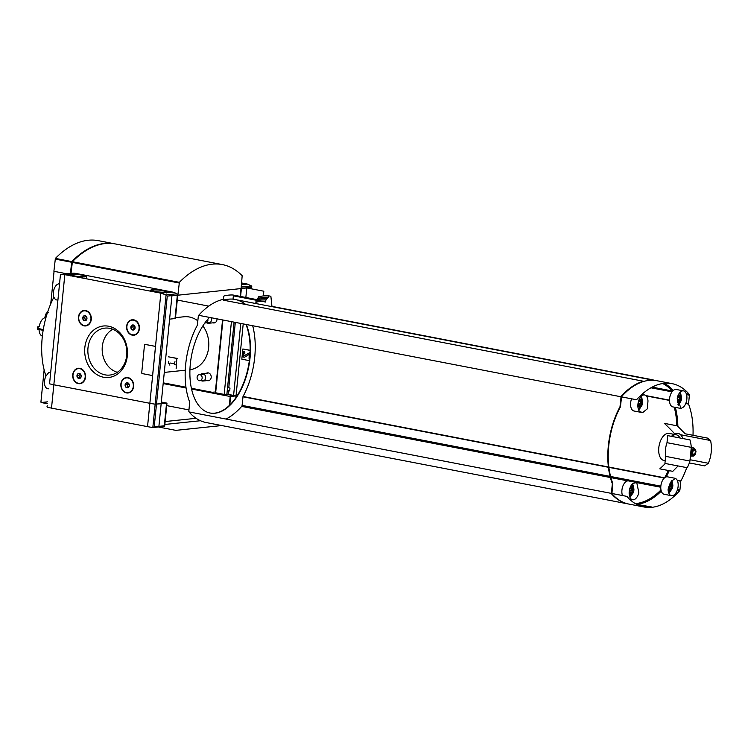 <?xml version="1.0" encoding="UTF-8"?>
<svg xmlns="http://www.w3.org/2000/svg" width="748" height="748" viewBox="0 0 748 748"><rect width="100%" height="100%" fill="white"/><g stroke="black" fill="none" stroke-linecap="round" stroke-linejoin="round"><path stroke-width="1.12" d="M50.415 372.569L48.854 372.373L46.002 376.029A65.123 35.698 -79.1 0 1 44.132 369.867A65.123 35.698 100.9 0 1 50.714 303.912A65.123 35.698 -79.1 0 1 53.865 297.218L55.53 299.714L57.643 300.116M47.433 312.673A14.951 8.191 100.9 0 0 47.246 312.711L46.245 313.328A44.394 36.624 -96 0 0 44.702 317.825A9.397 5.152 100.9 0 0 39.27 326.409A44.394 6.106 5.7 0 0 37.662 326.895L38.129 327.128A14.951 8.191 100.9 0 0 37.914 329.316L43.16 330.326M39.055 329.531A9.397 5.152 100.9 0 0 41.766 335.861L42.355 336.189M37.942 328.914A44.394 6.106 -174.3 0 1 39.055 328.596L43.262 329.69M47.246 312.711L46.245 313.328A14.147 7.751 100.9 0 1 47.264 313.197M37.914 329.316L37.447 329.083L37.914 329.316M37.447 329.083A14.147 7.751 100.9 0 1 37.662 326.895L38.129 327.128M672.087 435.962L672.891 436.617A11.472 6.293 100.9 0 0 671.676 436.28M680.643 400.545L679.979 400.853L680.643 400.545L680.446 399.713L677.613 399.17L677.333 400.292M678.212 401.62L679.062 401.779L678.857 402.359L678.333 401.863L678.857 402.359M679.062 401.779L679.979 400.853L677.333 400.339M679.586 396.814L680.97 397.263L680.615 398.029L677.866 397.319M677.211 398.301L677.725 397.609M677.501 398.357L677.398 400.891M679.511 395.795L677.454 397.123M680.362 396.964L680.97 397.263M637.969 405.051L638.661 405.192L638.801 401.685M638.661 405.192L639.933 406.445L638.109 405.687M640.662 400.9L642.046 401.349L641.691 402.115L638.942 401.405M638.409 404.378L638.689 403.247L641.522 403.798L641.719 404.631L641.055 404.939L641.719 404.631M640.587 399.881L639.072 401.311M641.438 401.05L642.046 401.349M632.995 491.997L632.331 492.306L632.995 491.997L632.808 491.165L629.975 490.613L629.685 491.745M630.573 493.072L631.415 493.231L631.209 493.811L630.695 493.306L631.209 493.811M631.415 493.231L632.331 492.306L629.685 491.791L632.331 492.306M631.938 488.266L633.322 488.715L632.976 489.482L630.227 488.771M629.507 489.744L630.078 489.052M629.863 489.809L629.751 492.334M631.864 487.247L630.302 488.668M632.724 488.416L633.322 488.715M668.319 488.369L668.871 488.472L668.562 487.397M668.871 488.472L670.133 489.725L668.319 488.977M670.863 484.18L672.246 484.629L671.9 485.396L669.404 484.919M668.609 487.659L668.899 486.537L671.732 487.079L671.919 487.911L671.255 488.22L671.919 487.911M670.788 483.161L669.974 483.619M671.639 484.339L672.246 484.629M683.438 407.071L681.017 408.473L677.23 397.973A8.883 4.871 -79.1 0 1 683.541 390.877A8.883 4.871 -79.1 0 1 686.926 397.656A8.883 4.871 -79.1 0 1 683.438 407.071M647.983 401.04L647.347 408.801L642.738 412.559L639.811 411.643A8.883 4.871 -79.1 0 1 638.483 401.358A8.883 4.871 -79.1 0 1 644.617 394.953A8.883 4.871 -79.1 0 1 647.983 401.04M689.993 459.73L708.328 463.264A32.566 26.863 -96 0 0 710.6 440.525L707.458 438.085L685.168 433.784L677.323 425.855L664.364 423.359A235.975 69.255 22.5 0 1 674.453 433.55A235.975 194.686 84 0 1 674.434 433.99M665.355 463.498A235.975 125.43 166.6 0 1 659.82 468.837L672.779 471.343L678.09 465.948M632.63 483.563L636.735 482.488L638.839 492.661A8.883 4.871 -79.1 0 1 633.341 499.795A8.883 4.871 -79.1 0 1 632.528 499.758A8.883 4.871 -79.1 0 1 629.143 492.979A8.883 4.871 -79.1 0 1 632.63 483.563M668.086 489.594L671.078 481.628L675.294 478.327L676.257 478.991A8.883 4.871 -79.1 0 1 677.763 488.575A8.883 4.871 -79.1 0 1 672.265 495.709A8.883 4.871 -79.1 0 1 671.452 495.681A8.883 4.871 -79.1 0 1 668.086 489.594M667.702 435.617L689.983 439.918A32.566 26.863 -96 0 1 691.302 447.36L667.001 442.676L667.702 435.617M710.6 440.525L680.549 434.728M675.107 433.681L674.453 433.55M708.328 463.264L704.681 465.882L689.338 462.919M691.302 447.36L689.937 461.049A32.566 26.863 -96 0 1 687.206 467.715L664.925 463.414L665.636 456.355A17.017 9.331 -79.1 0 1 667.001 442.676M689.937 461.049L665.636 456.355M628.535 504.002A85.842 47.059 -79.1 0 1 628.226 503.946L206.196 422.545A85.842 47.059 -79.1 0 1 189.057 411.924A1.187 0.645 -79.1 0 1 188.851 410.979L189.683 402.087A61.42 33.669 -79.1 0 1 197.36 325.23L198.304 316.329A1.187 0.645 -79.1 0 1 198.697 315.319L620.737 396.721A85.842 47.059 -79.1 0 1 643.43 381.237L223.297 300.154A85.842 47.059 -79.1 0 1 233.03 299.135L271.926 306.643A85.842 47.059 -79.1 0 1 272.001 306.643L653.322 380.199A85.842 47.059 -79.1 0 1 656.23 380.592A85.842 47.059 -79.1 0 1 656.538 380.648M198.697 315.319A85.842 47.059 -79.1 0 1 223.381 299.34M237.125 299.929A85.842 47.059 -79.1 0 1 245.774 304.492M245.952 324.436A53.136 29.125 -79.1 0 1 249.692 357.656A53.136 29.125 -79.1 0 1 209.954 412.999M245.849 297.489L246.803 287.933L263.82 291.215L263.343 295.937M161.325 402.041L166.982 403.135L164.654 426.472L158.828 427.08L175.845 430.362L221.773 425.547M246.316 324.501A53.136 29.125 -79.1 0 1 250.056 357.731A53.136 29.125 -79.1 0 1 210.132 413.036A53.136 29.125 -79.1 0 1 189.88 373.57A53.136 29.125 -79.1 0 1 209.477 317.395M252.684 325.735A61.42 33.669 -79.1 0 1 243.035 396.496L608.386 466.967M226.046 419.067A85.842 47.059 -79.1 0 0 241.688 406.407A1.187 0.645 -79.1 0 0 242.09 405.397L243.035 396.496M41.084 402.508L47.302 403.705L40.916 402.097L44.132 369.867M50.714 303.912L54.071 271.318M48.788 388.829L47.563 388.595A8.144 4.46 -79.1 0 1 46.002 376.029M47.489 401.844L42.374 402.377M158.828 427.08L161.157 403.742L166.982 403.135M76.062 273.459L64.833 274.638L61.252 274.432L72.163 273.282A19.242 15.876 -96 0 1 76.062 273.459L172.087 291.982A19.242 15.876 -96 0 1 176.79 293.796A1.187 0.972 -96 0 1 177.36 295.039L175.013 318.564L169.6 319.134L171.937 295.787L177.753 295.18L175.425 318.517L169.6 319.134L161.157 403.742L155.163 404.172L166.561 403.172L161.213 403.191M177.164 358.404L168.319 356.796L176.827 358.442L176.145 368.614L176.827 358.442M165.14 421.545L196.098 418.3M166.729 405.622L188.964 409.904M249.346 360.639L241.838 359.19L242.857 348.979L250.131 350.288M234.096 322.145L226.906 394.131L224.166 394.42L215.658 392.775L222.923 319.994M240.781 323.435L233.591 395.421L236.022 395.888L235.844 397.749M243.212 323.903L236.022 395.888L226.906 394.131L228.121 394.364L228.486 390.718L229.701 390.952L229.991 388.034L228.776 387.801L235.311 322.379M231.431 321.631L224.166 394.42M216.967 318.844A3.946 3.254 84 0 1 213.33 322.912A3.946 3.254 84 0 1 212.984 322.827M206.439 373.233A3.946 3.254 84 0 1 211.16 376.244A3.946 3.254 84 0 1 207.561 380.685A3.946 3.254 84 0 1 207.215 380.592M175.509 317.657L183.989 316.769A26.638 21.982 84 0 1 197.855 320.836M202.867 325.904A26.638 21.982 84 0 1 207.561 353.075A26.638 21.982 84 0 1 189.936 369.718M215.733 391.98L212.03 392.251L191.385 388.268M246.803 287.933L241.099 288.532M200.455 420.731L164.85 424.462M229.758 405.061L230.618 396.459L236.022 395.888L230.206 396.496L229.309 405.5M163.176 383.574L186.074 387.988M191.553 389.044L230.206 396.496M163.242 382.845L185.972 387.221M177.267 300.051L208.767 306.128M240.978 288.588L240.192 296.395M242.857 348.979L250.131 350.382M244.512 357.179A1.926 1.59 84 0 1 242.904 354.954L243.053 353.383A2.216 1.833 84 0 1 244.484 351.551M249.608 358.46L249.047 358.357L249.28 354.412L244.895 357.02A1.926 1.59 84 0 1 242.567 354.982L242.726 353.421A2.216 1.833 84 0 1 244.764 351.579L244.858 353.084A1.038 0.851 84 0 0 244.652 353.075L244.858 353.056A1.038 0.851 84 0 0 244.82 353.075M249.327 354.412L249.047 358.357M244.652 353.075A1.038 0.851 84 0 0 243.913 353.944L243.839 354.655A0.739 0.608 84 0 0 244.736 355.44L250.066 352.598M244.736 355.44L249.832 352.56M174.574 362.462L174.976 361.705L174.574 362.462M168.824 361.256L168.347 362.752L168.824 361.256M168.683 362.715L169.861 365.146L168.347 362.752M170.394 363.051L174.761 363.893L170.394 363.051M174.349 364.65L175.902 364.856L174.349 364.65L174.424 363.921M174.686 364.622L174.761 363.893M53.865 297.218A8.144 4.46 -79.1 0 1 54.202 288.812A8.144 4.46 -79.1 0 1 58.765 283.866A8.144 4.46 -79.1 0 1 59.27 283.866M199.333 380.685A3.057 2.525 84 0 1 197.098 377.553A3.057 2.525 84 0 1 199.314 374.626A3.057 2.525 84 0 1 202.138 377.403A3.057 2.525 84 0 1 199.95 380.713A3.057 2.525 84 0 1 199.333 380.685M207.832 319.19A3.057 2.525 84 0 1 205.719 322.94A3.057 2.525 84 0 1 205.092 322.912A3.057 2.525 84 0 1 204.924 322.874M256.807 300.603A95.174 52.164 -79.1 0 0 256.068 300.78L255.844 303.071A0.888 0.486 -79.1 0 1 256.386 302.145A89.255 48.919 -79.1 0 1 265.203 301.22A0.888 0.486 -79.1 0 1 265.577 302.042L261.576 301.276M265.792 299.864L265.577 302.042M257.658 299.275A96.651 52.977 -79.1 0 0 256.919 299.452L256.77 300.92A95.174 52.164 -79.1 0 1 266.503 299.901L266.643 298.546M258.509 297.947A98.128 53.791 -79.1 0 0 257.77 298.125L257.621 299.593A96.651 52.977 -79.1 0 1 267.354 298.574L267.494 297.218M258.471 298.265A98.128 53.791 -79.1 0 1 268.205 297.246L268.354 295.778A99.615 54.604 -79.1 0 0 258.621 296.797L258.471 298.265M271.954 306.362L270.87 296.264L268.354 295.778M271.833 306.343L653.154 379.891L272.001 306.643M223.297 300.154L223.633 296.853A0.888 0.486 -79.1 0 1 224.166 295.937A89.255 48.919 -79.1 0 1 232.993 295.011A0.888 0.486 -79.1 0 1 233.357 295.834L233.03 299.135M620.017 500.88L620.634 501.001M628.226 503.946A85.842 47.059 -79.1 0 1 611.097 493.334L189.057 411.924M612.724 493.652A85.104 46.647 -79.1 0 1 611.986 492.82L612.771 483.302A60.682 33.267 -79.1 0 1 620.391 406.977L621.513 397.431A85.104 46.647 -79.1 0 1 621.934 396.954M661.12 490.548A85.104 46.647 -79.1 0 1 635.529 503.759M660.989 489.959A85.104 46.647 -79.1 0 1 635.286 503.61M664.654 477.729L664.71 477.682A60.682 33.267 -79.1 0 0 668.198 470.455M674.827 407.277A60.682 33.267 -79.1 0 1 677.426 425.967M668.806 470.576A60.682 33.267 -79.1 0 1 665.673 477.093M674.219 407.164A60.682 33.267 -79.1 0 1 676.818 425.762M662.934 383.481A85.104 46.647 -79.1 0 1 672.77 390.924M621.055 397.347L620.905 397.31A85.104 46.647 -79.1 0 1 622.355 395.729M662.663 383.528A85.104 46.647 -79.1 0 1 672.517 391.195M677.361 480.571L680.792 481.226L679.932 489.856A1.187 0.645 -79.1 0 1 679.53 490.866A85.842 47.059 -79.1 0 1 652.013 507.303L651.676 507.331A85.842 47.059 -79.1 0 1 644.028 506.994L628.834 504.068A85.842 47.059 -79.1 0 1 611.705 493.456A1.187 0.645 -79.1 0 1 611.499 492.502L612.332 483.61A61.42 33.669 -79.1 0 1 619.999 406.753L620.943 397.852A1.187 0.645 -79.1 0 1 621.345 396.842A85.842 47.059 -79.1 0 1 656.838 380.704L672.031 383.64A85.842 47.059 -79.1 0 1 689.17 394.252A1.187 0.645 -79.1 0 1 689.375 395.196L688.543 404.088A61.42 33.669 -79.1 0 1 693.003 435.299M664.215 383.322A85.842 47.059 -79.1 0 1 673.237 390.484M675.36 407.38A61.42 33.669 -79.1 0 1 677.866 426.407M669.236 470.66A61.42 33.669 -79.1 0 1 666.29 476.878M661.297 491.137A85.842 47.059 -79.1 0 1 637.595 504.274M651.873 507.022L636.576 504.348M644.028 506.994A85.842 47.059 -79.1 0 1 626.899 496.382L611.705 493.456M680.792 481.226L680.876 480.945A61.42 33.669 -79.1 0 0 686.767 467.622M621.345 396.842L636.539 399.769A85.842 47.059 -79.1 0 1 672.031 383.64M682.887 438.543A15.512 8.499 100.9 0 0 671.798 436.047A15.512 8.499 100.9 0 0 671.517 436.355L671.798 436.047M669.497 488.986L670.339 489.145L670.133 489.725M670.339 489.145L671.255 488.22L668.609 487.705L671.255 488.22M668.245 488.706A4.142 2.272 100.9 0 0 670.049 490.529A4.142 2.272 100.9 0 0 672.807 485.976A4.142 2.272 100.9 0 0 670.61 482.413A8.508 4.666 100.9 0 1 670.685 483.133M669.815 490.529A6.657 3.647 100.9 0 0 670.965 488.173M671.293 486.995A6.657 3.647 100.9 0 0 671.545 485.33M671.582 484.255A6.657 3.647 100.9 0 0 671.377 482.404M669.123 490.267A8.508 4.666 100.9 0 0 669.441 489.603M670.348 486.817A8.508 4.666 100.9 0 0 670.61 485.153M675.294 478.327L667.525 476.831A8.883 4.871 100.9 0 0 661.064 484.629A8.883 4.871 100.9 0 0 664.159 494.269L671.452 495.681M639.288 405.706L640.138 405.865L639.933 406.445M640.138 405.865L641.055 404.939L638.409 404.425L641.055 404.939M637.913 404.556A4.142 2.272 100.9 0 0 639.849 407.249A4.142 2.272 100.9 0 0 642.513 401.068A4.142 2.272 100.9 0 0 638.596 400.984M639.605 407.249A6.657 3.647 100.9 0 0 640.755 404.892M641.092 403.714A6.657 3.647 100.9 0 0 641.345 402.05M641.382 400.975A6.657 3.647 100.9 0 0 641.176 399.123M638.923 406.977A8.508 4.666 100.9 0 0 639.241 406.314M640.138 403.527A8.508 4.666 100.9 0 0 640.41 401.872M640.484 399.853A8.508 4.666 100.9 0 0 640.438 399.114M631.564 398.815A8.883 4.871 100.9 0 0 633.958 410.989L641.728 412.485M629.246 492.418L629.769 492.408M629.947 492.558L630.695 493.306L629.395 493.054M629.19 491.922A4.142 2.272 100.9 0 0 631.134 494.615A4.142 2.272 100.9 0 0 633.799 488.435A4.142 2.272 100.9 0 0 629.881 488.351M630.891 494.615A6.657 3.647 100.9 0 0 632.041 492.259L632.406 492.324M632.369 491.081A6.657 3.647 100.9 0 0 632.621 489.416M632.658 488.341A6.657 3.647 100.9 0 0 632.453 486.49M630.199 494.344A8.508 4.666 100.9 0 0 630.517 493.68M631.424 490.894A8.508 4.666 100.9 0 0 631.695 489.239M631.77 487.219A8.508 4.666 100.9 0 0 631.723 486.481M636.735 482.488L628.601 480.917A8.883 4.871 100.9 0 0 623.047 485.667A8.883 4.871 100.9 0 0 622.486 495.531M677.585 401.106L678.333 401.863L677.379 401.676M677.52 402.574A4.142 2.272 100.9 0 0 678.773 403.163A4.142 2.272 100.9 0 0 681.437 396.992A4.142 2.272 100.9 0 0 677.52 396.908M678.53 403.163A6.657 3.647 100.9 0 0 679.68 400.806L680.044 400.872M680.016 399.628A6.657 3.647 100.9 0 0 680.269 397.964M680.306 396.889A6.657 3.647 100.9 0 0 680.1 395.038M677.847 402.901A8.508 4.666 100.9 0 0 678.165 402.237M679.062 399.451A8.508 4.666 100.9 0 0 679.334 397.786M679.408 395.767A8.508 4.666 100.9 0 0 679.362 395.038M683.541 390.877L676.248 389.465A8.883 4.871 100.9 0 0 669.778 397.263A8.883 4.871 100.9 0 0 672.882 406.903L681.017 408.473M672.901 436.617A13.791 7.555 100.9 0 0 672.387 435.757M673.845 434.326L669.151 433.419A13.791 7.555 100.9 0 0 659.119 445.528A13.791 7.555 100.9 0 0 663.934 460.497L665.196 460.74M679.997 437.991A13.791 7.555 100.9 0 0 676.248 434.784A13.791 7.555 100.9 0 0 671.582 436.365M691.937 447.341A4.441 2.431 100.9 0 0 691.816 447.313A4.441 2.431 100.9 0 0 691.302 447.313M690.376 456.074L690.245 456.056A4.441 2.431 100.9 0 0 690.254 456.046A4.441 2.431 100.9 0 0 690.376 456.074A4.441 2.431 100.9 0 0 690.656 456.102A4.441 2.431 100.9 0 0 690.778 456.093M692.583 454.765A4.441 2.431 100.9 0 0 692.863 454.298M693.705 449.941A4.441 2.431 100.9 0 0 693.62 449.398M693.125 456.056A3.946 2.16 100.9 0 1 693.013 456.056A3.946 2.16 100.9 0 1 691.386 451.755A3.946 2.16 100.9 0 1 694.499 448.361L692.33 447.444A4.441 2.431 100.9 0 0 692.059 447.36A4.441 2.431 100.9 0 0 691.292 447.426M693.798 454.447A2.216 1.216 100.9 0 0 695.238 452.306A2.216 1.216 100.9 0 0 694.434 450.081A2.216 1.216 100.9 0 0 692.816 452.026A2.216 1.216 100.9 0 0 693.592 454.438A2.216 1.216 100.9 0 0 693.798 454.447M241.482 284.698L247.373 284.081L241.66 282.978M241.211 287.447A1.187 0.972 84 0 1 241.408 288.326L240.594 296.47M215.359 391.905L222.549 319.92M247.373 284.081L251.562 285.951L251.347 288.812M241.585 283.716A8.144 1.122 -174.3 0 1 241.744 283.978A8.144 1.122 -174.3 0 1 241.539 284.203M200.548 374.496A3.703 3.057 84 0 1 202.194 373.682A3.703 3.057 84 0 1 205.616 377.039A3.703 3.057 84 0 1 202.96 381.041A3.703 3.057 84 0 1 202.212 381.003A3.703 3.057 84 0 1 201.184 380.582M210.889 317.666A3.703 3.057 84 0 1 208.729 323.267A3.703 3.057 84 0 1 207.981 323.239A3.703 3.057 84 0 1 206.953 322.809M230.618 396.459L228.794 396.103L234.199 395.533M84.122 325.866A7.77 6.414 -96 0 0 90.798 315.441A7.77 6.414 -96 0 0 79.746 313.309A7.77 6.414 -96 0 0 84.122 325.866M85.749 325.558A7.405 6.106 -96 0 0 85.87 325.539A7.405 6.106 -96 0 0 91.172 317.545A7.405 6.106 -96 0 0 84.328 310.822A7.405 6.106 -96 0 0 84.197 310.841M132.256 335.151A7.77 6.414 -96 0 0 138.932 324.726A7.77 6.414 -96 0 0 127.88 322.594A7.77 6.414 -96 0 0 132.256 335.151M133.883 334.842A7.405 6.106 -96 0 0 134.004 334.824A7.405 6.106 -96 0 0 139.306 326.829A7.405 6.106 -96 0 0 132.461 320.107A7.405 6.106 -96 0 0 132.34 320.125M78.362 383.631A7.77 6.414 -96 0 0 85.029 373.205A7.77 6.414 -96 0 0 73.977 371.073A7.77 6.414 -96 0 0 78.362 383.631M79.98 383.322A7.405 6.106 -96 0 0 80.101 383.313A7.405 6.106 -96 0 0 85.403 375.318A7.405 6.106 -96 0 0 78.559 368.596A7.405 6.106 -96 0 0 78.437 368.605M126.496 392.915A7.77 6.414 -96 0 0 133.172 382.499A7.77 6.414 -96 0 0 122.111 380.358A7.77 6.414 -96 0 0 126.496 392.915M128.114 392.606A7.405 6.106 -96 0 0 128.235 392.597A7.405 6.106 -96 0 0 133.537 384.603A7.405 6.106 -96 0 0 126.693 377.88A7.405 6.106 -96 0 0 126.571 377.89M153.125 427.519L152.835 427.51A19.242 2.646 -174.3 0 1 147.534 426.641L149.862 403.294A19.242 2.646 5.7 0 0 155.163 404.172A19.242 2.646 -174.3 0 1 149.862 403.294L53.837 384.771L149.862 403.294L155.472 347.137A0.739 0.608 -96 0 0 154.939 346.287L145.215 344.407A0.739 0.608 -96 0 0 144.486 345.024L141.727 372.747A0.739 0.608 -96 0 0 142.26 373.589L151.984 375.468A0.739 0.608 -96 0 0 152.667 374.851L155.425 347.137A0.739 0.608 -96 0 0 154.892 346.296L145.168 344.417A0.739 0.608 -96 0 0 145.018 344.407L145.065 344.407M49.555 383.799A19.242 2.646 5.7 0 0 53.837 384.771A19.242 2.646 -174.3 0 1 49.555 383.799L60.457 274.553L49.555 383.799M61.252 274.432L60.457 274.553M177.36 295.039L167.272 296.096L166.075 294.918L160.857 293.16L155.425 347.137M83.131 275.068A8.144 1.122 -174.3 0 1 86.656 276.358A8.144 1.122 -174.3 0 1 78.447 276.657A8.144 1.122 -174.3 0 1 70.452 274.74A8.144 1.122 -174.3 0 1 74.828 274.189A8.144 1.122 -174.3 0 1 83.131 275.068M163.354 290.542A8.144 1.122 -174.3 0 1 166.879 291.832A8.144 1.122 -174.3 0 1 158.669 292.141A8.144 1.122 -174.3 0 1 150.685 290.215A8.144 1.122 -174.3 0 1 155.051 289.663A8.144 1.122 -174.3 0 1 163.354 290.542M147.534 426.641L51.509 408.118L64.833 274.638L160.857 293.16L172.087 291.982M152.134 375.477L152.171 375.468A0.739 0.608 -96 0 0 152.704 374.851L152.704 374.851M103.533 377.235A25.871 21.346 -96 0 0 125.748 342.528A25.871 21.346 -96 0 0 88.947 335.431A25.871 21.346 -96 0 0 103.533 377.235M112.817 329.27A22.833 18.831 -96 0 0 102.317 352.121A22.833 18.831 -96 0 0 117.324 372.308M105.038 374.851A23.59 19.467 -96 0 0 110.695 374.944A23.59 19.467 -96 0 0 126.711 349.568A23.59 19.467 -96 0 0 105.777 328.063A23.59 19.467 -96 0 0 87.853 350.204A23.59 19.467 -96 0 0 105.038 374.851M126.384 382.873L128.488 383.275L129.32 385.669L128.048 387.651L125.944 387.249L125.112 384.855L126.384 382.873M126.964 387.791A2.562 2.113 -96 0 0 129.17 384.35A2.562 2.113 -96 0 0 125.514 383.649A2.562 2.113 -96 0 0 126.964 387.791M128.048 387.651L127.197 387.427M126.487 392.56A7.405 6.106 -96 0 0 127.992 392.625A7.405 6.106 -96 0 0 133.294 384.622A7.405 6.106 -96 0 0 126.449 377.899A7.405 6.106 -96 0 0 121.092 384.996A7.405 6.106 -96 0 0 126.487 392.56M78.25 373.589L80.354 373.991L81.186 376.384L79.914 378.366L77.811 377.964L76.979 375.571L78.25 373.589M78.83 378.507A2.562 2.113 -96 0 0 81.036 375.066A2.562 2.113 -96 0 0 77.381 374.365A2.562 2.113 -96 0 0 78.83 378.507M79.914 378.366L79.064 378.142M78.353 383.275A7.405 6.106 -96 0 0 79.858 383.341A7.405 6.106 -96 0 0 85.15 375.337A7.405 6.106 -96 0 0 78.306 368.614A7.405 6.106 -96 0 0 72.958 375.711A7.405 6.106 -96 0 0 78.353 383.275M132.153 325.1L134.257 325.511L135.089 327.895L133.817 329.887L131.713 329.475L130.881 327.091L132.153 325.1M132.733 330.018A2.562 2.113 -96 0 0 134.93 326.577A2.562 2.113 -96 0 0 131.283 325.876A2.562 2.113 -96 0 0 132.733 330.018M133.817 329.887L132.966 329.662M132.256 334.786A7.405 6.106 -96 0 0 133.752 334.852A7.405 6.106 -96 0 0 139.053 326.857A7.405 6.106 -96 0 0 132.209 320.135A7.405 6.106 -96 0 0 126.861 327.222A7.405 6.106 -96 0 0 132.256 334.786M84.019 315.815L86.123 316.226L86.955 318.611L85.683 320.602L83.58 320.191L82.748 317.806L84.019 315.815M84.599 320.733A2.562 2.113 -96 0 0 86.796 317.292A2.562 2.113 -96 0 0 83.15 316.591A2.562 2.113 -96 0 0 84.599 320.733M85.683 320.602L84.833 320.378M84.122 325.502A7.405 6.106 -96 0 0 85.618 325.567A7.405 6.106 -96 0 0 90.919 317.573A7.405 6.106 -96 0 0 84.075 310.85A7.405 6.106 -96 0 0 78.727 317.937A7.405 6.106 -96 0 0 84.122 325.502M133.77 325.361L132.789 326.885L130.881 327.091M132.789 326.885L133.621 329.279L131.713 329.475M133.621 329.279L134.257 329.401M128.002 383.135L127.029 384.659L125.112 384.855M127.029 384.659L127.861 387.043L125.944 387.249M127.861 387.043L128.497 387.165M79.868 373.85L78.886 375.374L76.979 375.571M78.886 375.374L79.727 377.759L77.811 377.964M79.727 377.759L80.363 377.88M85.627 316.077L84.655 317.601L82.748 317.806M84.655 317.601L85.487 319.994L83.58 320.191M85.487 319.994L86.123 320.116M152.929 427.519L154.219 426.846L164.308 425.79L166.561 403.172M51.509 408.118A19.242 2.646 -174.3 0 1 47.461 407.202L47.227 407.08M47.302 405.771L47.031 406.491M71.023 273.403L72.397 261.707A111.013 60.85 -79.1 0 1 115.388 243.951L222.362 264.586A111.013 60.85 -79.1 0 1 242.174 275.75L241.099 288.569L177.874 295.198L179.37 282.333A111.013 60.85 -79.1 0 1 222.362 264.586M177.351 295.105L177.874 295.198M70.396 273.469L71.789 261.585A111.013 60.85 -79.1 0 1 114.781 243.829L98.371 240.669A111.013 60.85 -79.1 0 0 55.38 258.415L53.893 271.29L67.04 273.824M72.107 262.539L70.817 273.422M71.911 262.501L72.182 261.847A111.013 60.85 -79.1 0 1 75.997 258.228M636.38 384.07L636.987 384.182M652.181 387.118L672.349 391.008M47.339 403.34L40.916 402.097M256.826 300.359L233.357 295.834M635.145 384.743L635.753 384.855M650.947 387.791L672.003 391.849M625.693 391.7L626.3 391.821M645.935 395.608L669.497 400.152M625.45 391.924L626.057 392.036M646.291 395.944L669.497 400.414M608.844 467.051L664.57 477.804M242.95 396.777L608.423 467.276M608.881 467.36L664.289 478.047M242.09 405.397L610.059 476.373M610.583 476.476L660.839 486.172M241.688 406.407L610.359 477.514M610.892 477.617L627.796 480.88M637.586 482.769L660.774 487.247M621.008 501.422L621.616 501.534M233.03 295.011L256.901 299.621L232.993 295.011M636.81 504.47L651.676 507.331M677.202 490.417L679.53 490.866M677.548 489.388L679.932 489.856M677.202 480.235L680.876 480.945M685.729 403.546L688.543 404.088M685.832 403.303L688.515 403.817M686.589 394.664L689.375 395.196M686.29 393.7L689.17 394.252M668.787 493.091A8.069 4.423 100.9 0 0 670.704 490.753M672.293 482.525A8.069 4.423 100.9 0 0 671.816 480.571A8.508 4.666 100.9 0 1 672.172 482.273M669.338 492.595A8.508 4.666 100.9 0 0 670.498 490.95M638.586 409.801A8.069 4.423 100.9 0 0 640.503 407.473M642.083 399.245A8.069 4.423 100.9 0 0 641.176 396.375M639.138 409.315A8.508 4.666 100.9 0 0 640.297 407.669M641.971 398.993A8.508 4.666 100.9 0 0 641.214 396.337M629.872 497.168A8.069 4.423 100.9 0 0 631.78 494.839M633.369 486.611A8.069 4.423 100.9 0 0 632.462 483.741A8.508 4.666 100.9 0 1 633.247 486.359M630.424 496.681A8.508 4.666 100.9 0 0 631.574 495.036M679.221 403.583A8.508 4.666 100.9 0 1 678.193 405.089A8.069 4.423 100.9 0 0 679.427 403.387M681.007 395.159A8.069 4.423 100.9 0 0 680.1 392.289M680.895 394.907A8.508 4.666 100.9 0 0 680.138 392.251M670.33 483.47L670.9 483.582M631.405 487.556L631.976 487.668M630.34 487.565L631.247 487.743M640.12 400.189L640.69 400.302M639.063 400.199L639.97 400.376M677.333 400.348L679.979 400.853M679.044 396.103L679.614 396.216M677.987 396.113L678.894 396.29M694.845 454.681A3.946 2.16 100.9 0 0 695.687 450.324M693.695 455.429A3.216 1.767 100.9 0 0 695.743 450.511A3.216 1.767 100.9 0 0 692.601 450.838A3.216 1.767 100.9 0 0 693.695 455.429M241.408 288.326L251.496 287.26M241.249 287.036L251.562 285.951M167.272 296.096L154.219 426.846M176.79 293.796L166.075 294.918L152.835 427.51M154.873 291.43A6.956 0.954 5.7 0 0 165.682 291.776A6.956 0.954 5.7 0 0 155.79 289.859A6.956 0.954 5.7 0 0 154.873 291.43M74.641 275.956A6.956 0.954 5.7 0 0 85.459 276.302A6.956 0.954 5.7 0 0 75.567 274.385A6.956 0.954 5.7 0 0 74.641 275.956M153.172 427.519L158.847 426.921L153.349 427.473M72.126 262.352L179.099 282.987M72.397 261.707L179.37 282.333M55.109 259.07L71.518 262.239M55.38 258.415L71.789 261.585M653.285 380.021L656.23 380.592M164.289 372.411L185.261 370.213M199.95 380.713L204.606 380.218M199.314 374.626L203.961 374.14M205.719 322.94L210.366 322.453M668.478 492.184L670.582 490.875L672.33 488.201L672.854 485.461L671.433 481.095M671.91 480.459L672.415 482.843M670.937 490.51L668.862 493.241M638.278 408.894L640.381 407.585L642.13 404.911L642.654 402.181L642.027 399.105L640.55 397.095M641.298 396.253L642.214 399.554M640.727 407.23L638.652 409.96M641.849 394.42L644.617 394.953M629.554 496.261L631.658 494.952L633.406 492.287L633.93 489.547L633.304 486.471L631.826 484.461M632.574 483.619L633.491 486.92M632.013 494.596L629.938 497.327M629.535 499.187L632.528 499.758M677.978 404.462L680.007 402.733L681.568 398.095L680.951 395.019L679.474 393.018M680.222 392.167L681.138 395.477M679.652 403.144L678.249 405.229M668.301 488.425L668.815 488.528M668.488 489.416L670.068 489.725M670.825 484.115L671.919 484.321M669.806 484.096L671.171 484.358M670.264 483.049L670.844 483.161M629.255 492.493L629.891 492.614M629.564 493.502L631.144 493.802M631.91 488.192L632.995 488.407M630.891 488.182L632.247 488.444M630.807 487.032L631.92 487.247M637.979 405.126L638.605 405.248M638.278 406.136L639.867 406.435M640.625 400.825L641.719 401.04M639.605 400.816L640.961 401.078M639.531 399.666L640.643 399.881M677.436 402.097L678.791 402.359M679.549 396.749L680.643 396.954M678.53 396.73L679.885 396.992M678.455 395.58L679.567 395.795M677.454 397.113L677.969 397.216M694.499 448.361L695.977 451.287C695.518 454.438 694.574 456.028 693.162 456.046L690.656 456.102M692.339 454.195L693.592 454.438M693.181 449.838L694.434 450.081M48.358 312.571L46.9 312.72M37.615 326.932L37.4 329.129M251.767 286.549L251.543 288.85M202.96 381.041L208.337 380.47M202.194 373.682L207.561 373.112M208.729 323.267L214.106 322.706M166.767 293.001C166.019 291.72 168.693 291.645 158.969 290.065C151.807 289.7 149.011 290.14 150.563 291.383M86.544 277.527C85.796 276.246 88.47 276.171 78.736 274.591C71.584 274.226 68.788 274.666 70.34 275.909"/></g></svg>

